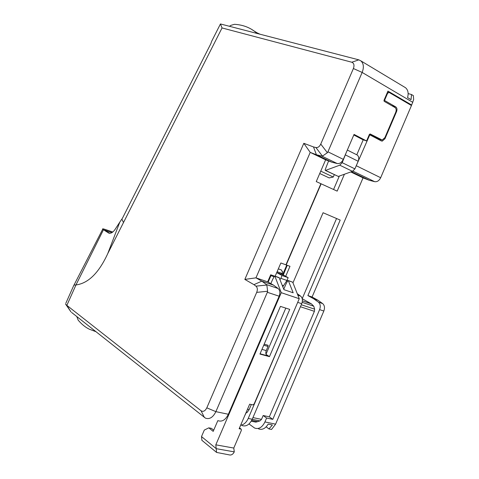 <?xml version="1.0" encoding="UTF-8"?>
<svg xmlns="http://www.w3.org/2000/svg" width="479" height="479" viewBox="0 0 479 479"><rect width="100%" height="100%" fill="white"/><g stroke="black" fill="none" stroke-linecap="round" stroke-linejoin="round"><path stroke-width="0.72" d="M213.712 430.178L211.431 428.364L208.79 427.849L213.197 431.375L217.825 420.634M339.336 176.056L333.57 189.492M282.64 274.665L286.747 265.132M278.317 268.887L281.628 270.072L278.329 268.863M282.137 271.419L282.628 271.665L282.215 273.485L282.556 274.623L276.73 272.557L282.556 274.623L288.148 277.658L286.945 280.46L282.826 286.747M281.514 273.234L281.131 274.12M319.733 173.506L329.187 177.913L333.288 177.026L334.306 174.655M246.23 412.563L244.667 415.838M356.55 154.687L347.329 150.053M363.22 139.796L356.795 154.777M379.649 139.299L378.931 139.676M409.533 104.398L411.665 105.021L387.948 91.106L383.984 100.356L384.146 101.308L394.983 107.524C396.247 108.505 396.504 110.056 395.762 112.182L384.888 137.623L382.2 140.018L370.153 133.964L369.393 134.401L366.579 140.958L362.711 139.617L353.813 134.976M258.546 428.855C262.187 430.196 265.39 428.615 268.156 424.107L272.389 424.987L268.97 428.939L266.162 426.849M384.008 100.303L384.511 100.452L387.451 93.597L388.667 92.447L389.319 92.549L411.455 105.524L380.673 177.721C379.164 180.703 377.159 182.02 374.656 181.667L369.261 180.272L363.046 177.859L350.79 171.949M369.261 180.272L351.496 171.692M344.419 174.236L337.168 191.133L321.134 183.816L286.202 264.929L289.981 266.306L285.676 276.317M396.019 111.427L396.564 111.589L384.978 138.712L382.284 141.107L381.26 140.91L369.782 134.821L355.43 167.638M384.511 100.452L395.792 106.931C397.049 107.913 397.313 109.463 396.564 111.589M369.782 134.821L369.285 134.653M363.046 177.859L312.08 297.01L318.008 300.273L322.642 303.578C324.576 305.309 324.972 307.793 323.834 311.027L319.613 309.626L272.785 419.353L269.33 416.844L263.169 415.515L261.51 419.394L259.887 420.927L255.84 422.149L251.241 421.191M272.785 419.353L266.611 418.035L263.169 415.515M287.771 280.742L280.826 278.323L280.035 279.52M312.08 297.01L307.883 295.573L313.799 298.842L318.427 302.153C320.361 303.89 320.756 306.38 319.613 309.626M318.008 300.273L313.799 298.842M307.883 295.573L340.198 220.077L323.08 212.742L292.968 282.832M283.281 275.012L287.238 265.306M241.901 425.496C246.014 426.903 249.457 424.825 252.229 419.269L301.722 303.692C302.896 300.393 302.524 297.866 300.602 296.118L297.261 293.699M240.65 425.19C243.817 424.777 246.344 422.52 248.236 418.43L298.537 300.375M336.551 218.514L302.207 298.68M302.225 298.734L311.446 303.896L313.763 306.213L314.643 309.165L314.398 311.326L269.33 416.844M266.611 418.035L264.947 421.933C262.211 427.424 258.786 429.471 254.66 428.07L248.996 423.957M323.834 311.027L275.599 424.16L264.947 421.933M275.599 424.16L271.527 429.453L268.97 428.939M247.481 409.276L249.134 409.635L246.913 412.712L246.08 412.533M249.134 409.635L251.313 404.551M257.696 421.664L251.685 420.412M259.887 420.927L252.205 419.317M261.51 419.394L252.948 417.586M314.398 311.326L300.423 306.734M314.643 309.165L301.273 304.746M313.763 306.213L302.171 302.351M311.446 303.896L302.399 300.866M275.15 276.227L280.862 262.989L285.945 264.839L320.894 183.708L316.248 181.589L325.636 159.818L310.224 152.388L303.812 143.311L313.506 146.945L316.403 154.753L331.827 162.195L337.216 163.543L321.786 156.07L316.403 154.753L310.224 152.388L255.96 277.844L261.803 281.149L273.533 285.137L278.107 288.502C280.011 290.268 280.359 292.837 279.143 296.208L228.357 414.263L215.879 411.653L267.348 292.298L267.635 291.244L266.839 285.029L266.354 284.52L278.107 288.502M70.533 311.278L66.856 305.363L201.072 410.778C203.234 412.03 205.144 411.054 206.808 407.845L256.69 292.382C257.768 289.609 257.516 287.532 255.93 286.155L253.948 284.658L261.803 281.149L266.354 284.52M252.379 29.914L258.732 33.883M222.034 27.95L220.442 23.95L358.837 59.857L351.772 62.222L222.034 27.95L107.715 253.696C98.824 272.952 88.238 283.364 75.963 284.945L73.934 285.077L65.839 303.243M404.342 87.01L405.527 87.723C408.066 89.956 408.743 93.243 407.557 97.584L411.036 99.644L411.527 94.537L413.359 95.632L413.658 99.59L411.665 105.021M229.411 26.279L231.01 25.321L234.459 24.315C242.703 24.794 249.751 27.411 255.6 32.159L257.367 33.53M321.786 156.07L322.457 156.124L327.379 152.711L327.929 151.807L362.154 72.443C364.094 67.341 363.663 63.479 360.867 60.863L358.837 59.857M253.948 284.658L244.835 279.413L255.96 277.844L267.671 281.844L270.719 274.784L274.551 276.126M351.772 62.222C353.999 63.162 354.538 65.264 353.394 68.527L320.762 144.065C319.517 146.682 317.882 147.831 315.865 147.508L313.506 146.945M206.808 407.845L215.879 411.653C213.017 417.401 209.539 419.562 205.449 418.143L71.581 312.434M255.529 32.099L260.043 34.225M337.216 163.543C339.719 163.86 341.755 162.471 343.323 159.369L354.053 134.413L366.579 140.958M303.812 143.311L244.835 279.413M217.963 420.664C222.058 422.083 225.525 419.951 228.357 414.263M408.144 93.585L411.527 94.537M76.778 316.541L78.191 320.182C81.705 324.295 85.394 327.295 89.262 329.175L95.932 331.69M267.671 281.844L273.533 285.137M73.652 285.706L73.934 285.077M107.709 253.708L119.822 222.088L115.583 228.633C113.182 232.375 110.865 233.842 108.619 233.028L103.47 229.734L75.963 284.945L66.856 305.363L65.479 304.045M119.822 222.088L122.444 218.244L210.868 43.631L211.628 41.356L220.442 23.95M369.614 134.276L379.5 139.251M103.47 229.734L102.716 229.19C102.207 228.639 103.099 228.746 105.386 229.501L112.769 232.01M108.529 232.968L109.595 233.327L104.266 230.004L111.96 232.608M331.827 162.195L325.636 159.818M260.199 353.472L260.726 353.957L267.072 355.681C265.743 354.538 265.474 352.837 266.264 350.58L268.042 346.437L268.09 345.281L264.192 344.185M268.042 346.437L263.743 345.227M260.726 353.957L260.151 353.58M288.442 280.718L292.723 282.215L288.298 280.538L293.178 292.795L283.945 289.657L279.137 277.622M259.947 354.059L280.437 306.386L289.741 309.386L269.467 356.645L259.947 354.059M201.934 440.351L201.503 436.579L204.305 430.082L208.79 427.849M292.723 282.215L299.249 298.722L281.257 292.687L215.813 444.829L216.574 452.421L229.986 455.02C231.74 455.086 233.171 454.032 234.279 451.865L216.28 448.691L201.503 436.579M281.257 292.687L274.856 276.126L274.293 276.395L272.617 279.508L270.839 283.622M270.803 274.814L270.946 275.647L268.156 282.113M215.813 444.829L233.782 448.057L241.368 430.352L241.248 429.208L239.506 427.867M239.482 427.921L241.248 429.208M241.027 429.106L239.135 428.735L249.661 404.18L252.87 404.899L254.127 403.995L299.249 298.722M266.019 354.203L285.801 308.117M269.467 356.645L266.114 354.454M288.298 280.538L287.735 280.796L285.969 284.071L283.766 289.196M287.418 281.389L286.538 281.077M234.279 451.865L233.782 448.057M270.946 275.647L274.102 276.748M109.805 233.339L104.266 230.004M320.75 171.147L333.288 177.026M328.6 160.956L325.133 169.811L325.54 170.404L339.767 165.183L342.198 162.68L354.903 168.877L358.16 161.261C359.172 158.519 358.867 156.441 357.244 155.034M339.767 165.183L352.49 171.338L338.306 176.428L325.331 170.422M352.49 171.338L354.903 168.877M346.06 153.005L342.198 162.68M276.712 272.605L282.041 275.509L280.826 278.323M282.041 275.509L288.148 277.658M281.454 269.976L282.125 271.485L282.628 271.665M386.942 93.453L387.451 93.597M352.921 171.147L374.656 181.667M356.49 165.836L380.673 177.721M322.642 303.578L318.427 302.153M300.602 296.118L297.848 295.184M301.722 303.692L297.944 302.441M252.229 419.269L248.236 418.43M384.978 138.712L384.397 138.521M391.942 105.781L395.792 106.931M353.394 68.527L362.154 72.443L412.808 102.344M267.348 292.298L279.143 296.208M327.379 152.711L320.762 144.065M256.69 292.382L267.635 291.244M201.072 410.778L204.389 417.472M322.457 156.124L315.865 147.508M343.323 159.369L327.929 151.807M255.93 286.155L266.839 285.029M121.876 219.095L123.486 222.561M381.17 139.82L378.697 138.976M275 276.311L279.395 277.844M266.264 350.58L261.953 349.389M338.306 176.428L325.54 170.404M345.509 154.974L358.16 161.261M283.484 285.712L282.263 285.292M277.113 271.677L282.215 273.485M388.667 92.447L387.517 92.118M382.284 141.107L380.476 140.497M405.527 87.723L360.867 60.863M102.716 229.19L74.005 285.065M70.946 311.883L65.91 304.548M255.6 32.159L258.558 33.841M108.619 233.028L109.487 233.321M279.245 277.658L274.856 276.126M201.815 440.255L216.574 452.421"/></g></svg>
